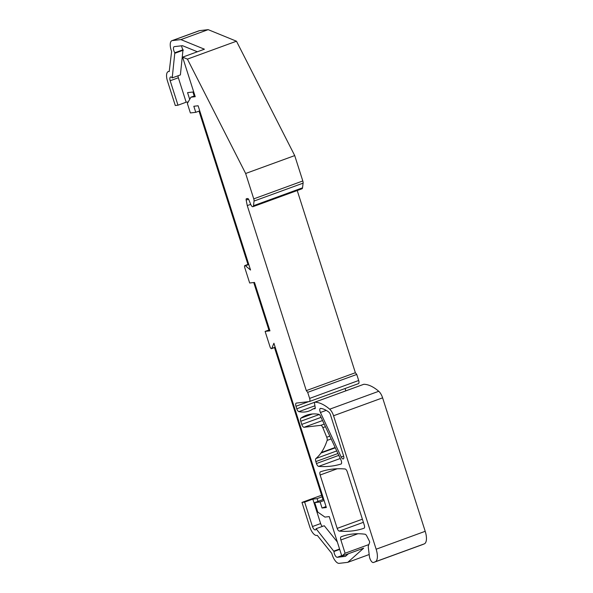 <?xml version="1.0" encoding="UTF-8"?>
<svg xmlns="http://www.w3.org/2000/svg" width="593" height="593" viewBox="0 0 593 593"><rect width="100%" height="100%" fill="white"/><g stroke="black" fill="none" stroke-linecap="round" stroke-linejoin="round"><path stroke-width="0.89" d="M304.646 502.101L312.822 499.113L320.628 523.567L312.452 526.547L304.646 502.101L301.963 502.412L309.761 526.858A9.562 3.966 -110.1 0 0 317.07 535.383A9.562 3.966 -110.1 0 0 317.233 535.309L331.828 553.454A9.562 3.966 -110.1 0 0 339.129 563.35L347.75 562.349L363.657 548.177L341.85 556.13L345.104 553.232L340.871 539.964A3.187 1.319 -110.1 0 1 341.123 536.813A3.187 1.319 -110.1 0 0 341.123 536.813L342.932 536.154M339.707 549.407L333.992 551.49L316.084 528.726L324.26 525.739L337.343 541.995M312.452 526.547A4.032 1.675 -110.1 0 0 315.454 529.905A4.032 1.675 -110.1 0 0 316.032 529.178L316.084 528.726M348.365 553.758L345.467 556.338L337.195 557.301L341.701 555.656M333.992 551.49A4.032 1.675 -110.1 0 0 335.097 555.337A4.032 1.675 -110.1 0 0 337.195 557.301M301.963 502.412L321.614 495.237M334.044 551.045L339.581 549.022M320.628 523.567A4.032 1.675 -110.1 0 0 321.369 525.183L321.384 525.213A4.032 1.675 -110.1 0 0 322.31 526.414A4.032 1.675 -110.1 0 0 322.34 526.443M318.011 501.396L317.122 498.617L312.822 499.113M317.122 498.617L322.11 496.793M347.75 562.349L369.18 554.529M368.846 544.567L345.104 553.232M358.305 383.671A3.187 1.319 -110.1 0 0 358.431 383.641A3.187 1.319 -110.1 0 0 358.683 380.491L356.756 374.442L355.37 372.723L306.307 390.624L247.259 205.601L250.691 204.355A3.187 1.319 -110.1 0 0 252.944 206.69L302.007 188.782A3.187 1.319 -110.1 0 0 302.541 187.818L303.097 183.148A3.187 1.319 -110.1 0 0 302.808 180.961L294.714 155.588L245.65 173.49L187.418 59.122L182.607 57.158L195.23 96.696L190.931 97.193L187.358 103.464L190.383 112.944L195.757 112.322L193.822 106.273L198.121 105.769L250.55 270.037L245.413 265.746A1.912 0.793 -110.1 0 0 244.857 265.568A1.912 0.793 -110.1 0 0 244.709 267.458L249.668 283.002L254.508 282.438L269.956 330.842L265.115 331.405L270.082 346.957A1.912 0.793 -110.1 0 0 271.542 348.654A1.912 0.793 -110.1 0 0 271.787 348.387L273.914 343.251L326.335 507.519L322.036 508.016L320.109 501.967L314.735 502.59L317.759 512.07L324.934 517.089L329.234 516.592L341.85 556.13M348.091 554.003L347.513 554.07M197.373 51.769L182.496 45.691L174.223 46.647A4.032 1.675 -110.1 0 0 174.172 46.669A4.032 1.675 -110.1 0 0 174.824 52.755L172.215 77.905L171.881 77.505A4.032 1.675 -110.1 0 0 170.562 76.994A4.032 1.675 -110.1 0 0 170.176 80.744L177.982 105.191L175.291 105.502L167.485 81.056A9.562 3.966 -110.1 0 1 168.242 71.597A9.562 3.966 -110.1 0 1 169.22 71.538L171.614 51.421A9.562 3.966 -110.1 0 1 171.911 40.687A9.562 3.966 -110.1 0 1 172.296 40.598L180.917 39.598L204.415 49.197L182.607 57.158M422.505 544.596A4.781 1.987 -110.1 0 0 422.535 544.589L373.479 562.498A4.781 1.987 -110.1 0 1 369.409 556.404L368.342 547.717A4.781 1.987 -110.1 0 1 368.475 545.56L369.602 542.551A1.275 0.526 -110.1 0 0 369.343 541.038L366.756 535.968A3.187 1.319 -110.1 0 0 365.073 534.234A255.064 105.754 -110.1 0 0 342.028 536.472A255.064 105.754 -110.1 0 0 341.138 536.806M373.479 562.498A4.781 1.987 -110.1 0 0 373.501 562.483L422.564 544.582A4.781 1.987 -110.1 0 0 422.564 544.582L424.277 543.885A12.757 5.285 -110.1 0 0 425.203 531.306L382.611 397.844A8.287 3.439 -110.1 0 0 378.749 391.284A63.77 26.44 -110.1 0 0 363.828 384.286A1.275 0.526 -110.1 0 0 363.746 384.301A1.275 0.526 -110.1 0 0 363.672 384.346M373.501 562.483L375.221 561.786A12.757 5.285 -110.1 0 0 376.147 549.214L333.555 415.752A8.287 3.439 -110.1 0 0 329.693 409.192A63.77 26.44 -110.1 0 0 314.772 402.195A1.275 0.526 -110.1 0 0 314.69 402.21A1.275 0.526 -110.1 0 0 314.49 403.062L315.246 407.828A1.275 0.526 -110.1 0 1 315.053 408.681A1.275 0.526 -110.1 0 1 315.002 408.688L312.985 408.925L315.276 408.088M314.579 402.291L296.782 408.785A3.187 1.319 -110.1 0 0 298.879 411.646A95.651 39.657 -110.1 0 0 308.975 411.045A95.651 39.657 -110.1 0 0 312.985 408.925M345.823 390.846L345.082 388.519M296.782 408.785L295.974 406.257A3.187 1.319 -110.1 0 1 296.226 403.107A3.187 1.319 -110.1 0 1 296.352 403.077L309.249 401.58A3.187 1.319 -110.1 0 0 309.376 401.55A3.187 1.319 -110.1 0 0 309.628 398.4L307.693 392.344L306.307 390.624M356.756 374.442L307.693 392.344M297.226 190.523L355.37 372.723M247.259 205.601L246.177 200.1A1.912 0.793 -110.1 0 1 246.443 198.685A1.912 0.793 -110.1 0 1 246.525 198.662L247.644 198.536A1.912 0.793 -110.1 0 1 248.919 199.937L250.698 204.37M252.944 206.69A3.187 1.319 -110.1 0 0 253.485 205.719L254.041 201.057A3.187 1.319 -110.1 0 0 253.752 198.87L245.65 173.49M187.418 59.122L236.474 41.213L208.173 29.65L180.917 39.598M294.714 155.588L236.474 41.213M172.296 40.598L199.552 30.651L208.173 29.65M199.552 30.651A9.562 3.966 -110.1 0 0 199.166 30.74L171.911 40.687M339.315 531.106A318.834 132.195 -110.1 0 0 364.013 528.244A3.187 1.319 -110.1 0 0 364.02 528.237A3.187 1.319 -110.1 0 0 364.228 524.953L347.283 471.858A3.187 1.319 -110.1 0 0 345.096 468.989A318.834 132.195 -110.1 0 0 320.405 471.85A3.187 1.319 -110.1 0 0 320.39 471.858A3.187 1.319 -110.1 0 0 320.138 475.008L337.18 528.385A3.187 1.319 -110.1 0 0 339.315 531.106L363.383 522.322M362.382 519.186L337.18 528.385M341.212 456.995A3.187 1.319 -110.1 0 0 343.295 458.938A3.187 1.319 -110.1 0 0 343.547 455.787L330.442 414.729A3.187 1.319 -110.1 0 0 328.856 412.128A44.638 18.509 -110.1 0 0 320.591 408.399A3.187 1.319 -110.1 0 0 320.331 408.429A3.187 1.319 -110.1 0 0 320.428 412.483L341.212 456.995L343.644 456.113M320.731 425.344L304.076 427.279A3.187 1.319 -110.1 0 1 301.763 424.41L300.762 421.26A3.187 1.319 -110.1 0 1 300.873 418.184A127.532 52.881 -110.1 0 1 306.329 415.285A127.532 52.881 -110.1 0 1 318.782 414.299A3.187 1.319 -110.1 0 1 320.554 416.264L340.96 459.968A3.187 1.319 -110.1 0 1 341.064 464.015A3.187 1.319 -110.1 0 0 341.064 464.015A318.834 132.195 -110.1 0 1 318.656 466.387A3.187 1.319 -110.1 0 1 316.477 463.511L315.854 461.576A3.187 1.319 -110.1 0 1 315.936 458.522A127.532 52.881 -110.1 0 0 320.939 453.059L321.324 452.518A127.532 52.881 -110.1 0 0 327.136 440.399A3.187 1.319 -110.1 0 0 326.736 437.241L322.837 427.657A3.187 1.319 -110.1 0 0 320.731 425.344L324.201 424.077M177.982 105.191L186.158 102.211L178.352 77.757A4.032 1.675 -110.1 0 1 178.041 76.082L178.041 76.06A4.032 1.675 -110.1 0 1 178.033 75.785M186.158 102.211L188.203 101.974M189.701 99.35L187.558 92.634L192.933 92.011L194.207 95.999M199.033 111.128L247.956 264.434M253.737 282.535L268.896 330.027M274.492 347.58L323 499.573M181.651 45.787A4.032 1.675 -110.1 0 0 183 49.775L174.824 52.755M172.215 77.905L180.391 74.926L183 49.775M170.176 80.744L178.352 77.757M314.735 502.59L323.719 499.306M320.109 501.967L324.097 500.507M195.757 112.322L199.752 110.861M190.931 97.193L194.919 95.74M175.15 53.162L183.326 50.183M265.115 331.405L269.607 329.767M322.036 508.016L326.031 506.555M357.92 533.744L340.871 539.964M424.277 543.885L375.221 561.786M425.203 531.306L376.147 549.214M382.611 397.844L333.555 415.752M378.749 391.284L329.693 409.192M363.828 384.286L314.772 402.195M314.927 405.79L298.879 411.646M308.575 401.654L295.974 406.257M358.683 380.491L309.628 398.4M248.556 199.233L246.177 200.1M302.541 187.818L253.485 205.719M303.097 183.148L254.041 201.057M302.808 180.961L253.752 198.87M337.224 468.774L320.138 475.008M326.232 410.363L320.428 412.483M322.548 420.533L304.076 427.279M321.072 417.361L301.763 424.41M319.256 414.514L300.762 421.26M312.363 413.988L300.873 418.184M340.271 458.493L318.656 466.387M338.811 455.365L316.477 463.511M337.943 453.512L315.854 461.576M336.742 450.925L315.936 458.522M335.29 447.826L320.939 453.059M335.127 447.478L321.324 452.518M331.139 438.939L327.136 440.399M329.827 436.114L326.736 437.241M325.431 426.708L322.837 427.657M245.413 265.746L248.786 264.515M275.159 347.157L271.787 348.387M363.746 384.301L314.69 402.21M358.431 383.641L309.376 401.55M169.257 71.227L168.242 71.597M248.675 264.174L244.857 265.568M275.211 347.32L271.542 348.654"/></g></svg>
